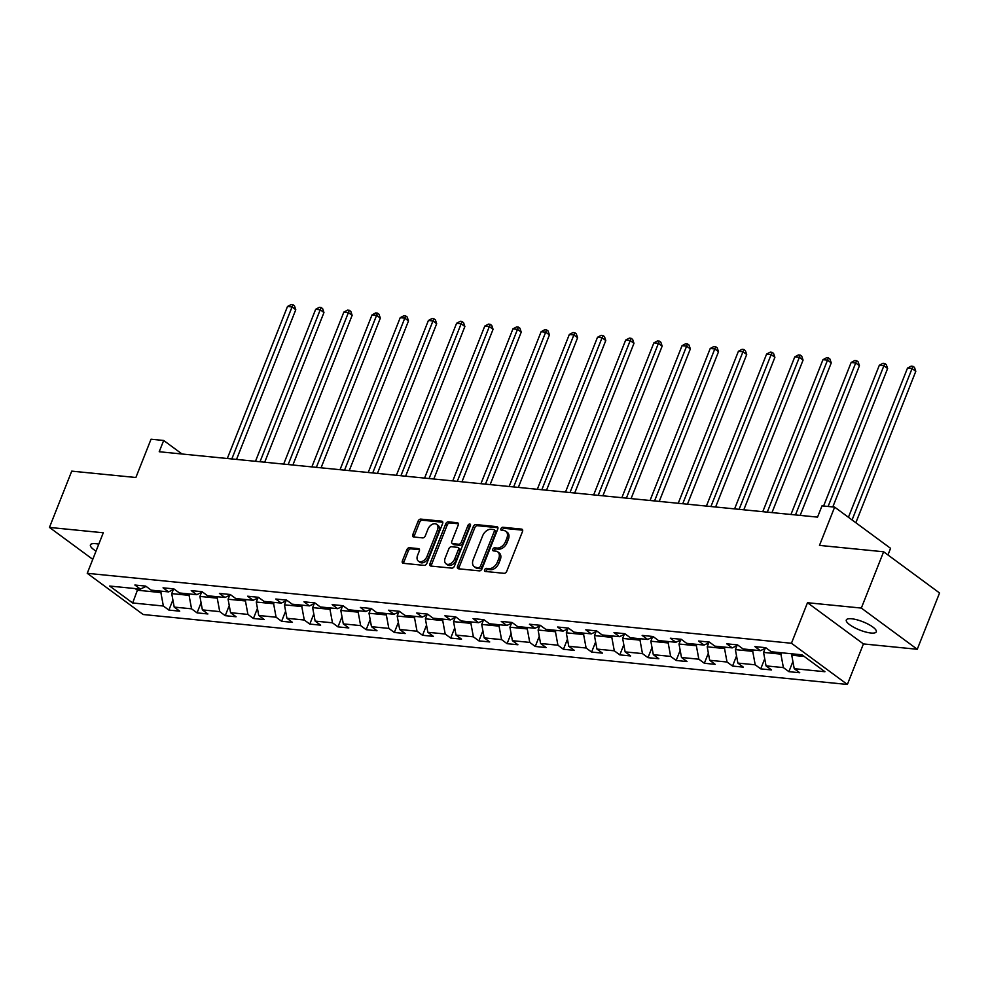 <?xml version="1.0" encoding="UTF-8"?>
<svg xmlns="http://www.w3.org/2000/svg" width="989" height="989" viewBox="0 0 989 989"><rect width="100%" height="100%" fill="white"/><g stroke="black" fill="none" stroke-linecap="round" stroke-linejoin="round"><path stroke-width="1.48" d="M484.622 569.788A1.731 1.15 -53.6 0 0 485.253 571.457L504.093 573.323A2.473 1.644 -53.6 0 0 506.739 571.296L522.501 531.501A2.473 1.644 -53.6 0 0 522.192 529.338A2.473 1.644 -53.6 0 0 521.599 529.115L502.758 527.248A1.731 1.15 -53.6 0 0 501.534 530.339L503.97 530.586A7.912 5.279 -53.6 0 1 505.861 531.291A7.912 5.279 -53.6 0 1 506.85 538.214L505.527 541.539A7.912 5.279 -53.6 0 1 497.059 548.042L494.624 547.807A1.731 1.15 -53.6 0 0 493.4 550.898L495.835 551.133A7.912 5.279 -53.6 0 1 497.727 551.837A7.912 5.279 -53.6 0 1 498.703 558.773L497.393 562.086A7.912 5.279 -53.6 0 1 488.925 568.601L486.477 568.354A1.731 1.15 -53.6 0 0 484.622 569.788M497.727 551.837L499.235 552.962A7.912 5.279 -53.6 0 1 500.224 559.885L498.901 563.198A7.912 5.279 -53.6 0 1 490.433 569.713L487.997 569.466A1.731 1.15 -53.6 0 0 485.995 571.531M522.674 530.191L504.266 528.361A1.731 1.15 -53.6 0 0 502.276 530.413M505.861 531.291L507.369 532.403A7.912 5.279 -53.6 0 1 508.358 539.326L507.048 542.652A7.912 5.279 -53.6 0 1 498.567 549.155L496.132 548.92A1.731 1.15 -53.6 0 0 494.141 550.972M98.776 544.16A16.121 4.426 -158.4 0 0 95.748 543.678A16.121 4.426 -158.4 0 0 90.432 544.877A16.121 4.426 -158.4 0 0 96.02 551.108M870.963 633.022A16.121 4.426 -158.4 0 0 876.279 631.823A16.121 4.426 -158.4 0 0 868.404 624.294A16.121 4.426 -158.4 0 0 851.616 618.768A16.121 4.426 -158.4 0 0 846.312 619.955A16.121 4.426 -158.4 0 0 854.187 627.496A16.121 4.426 -158.4 0 0 870.963 633.022M409.458 547.733A2.473 1.644 -53.6 0 0 406.8 549.76L402.387 560.924A2.473 1.644 -53.6 0 0 402.696 563.087A2.473 1.644 -53.6 0 0 403.289 563.31L424.207 565.387A2.473 1.644 -53.6 0 0 426.852 563.359L442.615 523.564A2.473 1.644 -53.6 0 0 442.306 521.401A2.473 1.644 -53.6 0 0 441.712 521.178L420.782 519.101A2.473 1.644 -53.6 0 0 418.137 521.141L412.796 534.616A2.473 1.644 -53.6 0 0 413.105 536.792A2.473 1.644 -53.6 0 0 413.699 537.002L422.649 537.892A2.473 1.644 -53.6 0 0 425.307 535.865L427.953 529.177A6.614 4.413 -53.6 0 1 436.619 524.318A6.614 4.413 -53.6 0 1 437.435 530.116L427.063 556.312A6.614 4.413 -53.6 0 1 418.396 561.159A6.614 4.413 -53.6 0 1 417.581 555.373L419.311 551.009A2.473 1.644 -53.6 0 0 419.002 548.833A2.473 1.644 -53.6 0 0 418.409 548.623L409.458 547.733L410.967 548.846A2.473 1.644 -53.6 0 0 408.321 550.873L403.895 562.036A2.473 1.644 -53.6 0 0 403.722 563.359M861.332 608.074L807.494 602.721L863.422 643.926L917.26 649.279L861.332 608.074L883.622 551.775L819.485 545.396L834.642 507.122L821.995 505.861L817.544 517.123L159.217 451.738L163.68 440.476L151.033 439.215L135.876 477.502L71.74 471.135L49.45 527.421L92.768 559.341M807.494 602.721L791.447 643.258L87.242 573.311L103.289 532.774L49.45 527.421M457.536 566.4A2.473 1.644 -53.6 0 0 457.845 568.564A2.473 1.644 -53.6 0 0 458.439 568.786L479.356 570.863A2.473 1.644 -53.6 0 0 482.002 568.836L497.764 529.041A2.473 1.644 -53.6 0 0 497.455 526.877A2.473 1.644 -53.6 0 0 496.861 526.655L475.932 524.578A2.473 1.644 -53.6 0 0 473.286 526.618L457.536 566.4L459.044 567.513A2.473 1.644 -53.6 0 0 458.871 568.836M451.788 568.131L430.858 566.054A2.473 1.644 -53.6 0 1 430.264 565.832A2.473 1.644 -53.6 0 1 429.968 563.668L445.718 523.873A2.473 1.644 -53.6 0 1 448.363 521.846L457.314 522.736A2.473 1.644 -53.6 0 1 457.907 522.946A2.473 1.644 -53.6 0 1 458.216 525.122L451.825 541.255A2.473 1.644 -53.6 0 0 452.134 543.418A2.473 1.644 -53.6 0 0 452.727 543.641L458.661 544.234A2.473 1.644 -53.6 0 0 461.319 542.195L467.97 525.394A1.731 1.15 -53.6 0 1 470.443 525.641L454.433 566.091A2.473 1.644 -53.6 0 1 451.788 568.131M883.622 551.775L939.55 592.98L917.26 649.279M791.447 643.258L847.375 684.462L143.17 614.515L87.242 573.311M172.89 599.964L168.884 610.089L179.726 611.165L174.2 607.098L191.545 608.816L197.058 612.883L207.9 613.959L202.386 609.892L219.731 611.622L225.245 615.677L236.087 616.765L230.573 612.698L247.918 614.416L253.431 618.484L264.273 619.559L258.747 615.492L276.092 617.223L281.618 621.277L292.447 622.353L286.934 618.298L304.278 620.016L309.792 624.084L320.634 625.159L315.12 621.092L332.465 622.81L337.978 626.878L348.82 627.953L343.307 623.886L360.639 625.617L366.165 629.684L377.007 630.759L371.481 626.692L388.825 628.411L394.339 632.478L405.181 633.553L399.667 629.486L417.012 631.217L422.526 635.284L433.367 636.36L427.854 632.292L445.198 634.011L450.712 638.078L461.554 639.154L456.028 635.086L473.372 636.817L478.899 640.872L489.728 641.948L484.214 637.893L501.559 639.611L507.073 643.678L517.915 644.754L512.401 640.687L529.745 642.405L535.259 646.472L546.101 647.548L540.575 643.493L557.92 645.211L563.446 649.279L574.275 650.354L568.762 646.287L586.106 648.005L591.62 652.072L602.462 653.148L596.948 649.081L614.293 650.811L619.806 654.879L630.648 655.954L625.135 651.887L642.467 653.605L647.993 657.673L658.835 658.748L653.309 654.681L670.653 656.412L676.167 660.467L687.009 661.554L681.495 657.487L698.84 659.206L704.353 663.273L715.195 664.348L709.682 660.281L727.026 662.012L732.54 666.067L743.382 667.142L737.856 663.087L755.2 664.806L760.726 668.873L771.556 669.949L766.042 665.881L783.387 667.6L788.901 671.667L799.742 672.743L794.229 668.675L824.937 671.729L801.968 654.805L771.247 651.751L765.733 647.684L754.891 646.608L760.405 650.675L766.116 647.968M168.884 610.089L163.358 606.022L132.65 602.969L109.68 586.044L140.389 589.085L134.875 585.031L145.704 586.106L151.23 590.161L168.575 591.892L163.049 587.825L173.891 588.9L179.405 592.967L196.749 594.686L191.236 590.618L202.077 591.694L207.591 595.761L224.936 597.492L219.422 593.425L230.264 594.5L235.778 598.568L253.122 600.286L247.596 596.219L258.438 597.294L263.964 601.361L281.296 603.092L275.783 599.025L286.625 600.1L292.138 604.168L309.483 605.886L303.969 601.819L314.811 602.894L320.325 606.962L337.669 608.68L332.156 604.625L342.985 605.701L348.511 609.768L365.856 611.486L360.33 607.419L371.172 608.495L376.685 612.562L394.03 614.28L388.516 610.213L399.358 611.301L404.872 615.356L422.216 617.087L416.703 613.019L427.532 614.095L433.058 618.162L450.403 619.88L444.877 615.813L455.719 616.889L461.233 620.956L478.577 622.687L473.063 618.62L483.905 619.695L489.419 623.762L506.764 625.481L501.25 621.413L512.092 622.489L517.606 626.556L534.95 628.275L529.424 624.22L540.266 625.295L545.792 629.363L563.124 631.081L557.611 627.014L568.452 628.089L573.966 632.156L591.311 633.875L585.797 629.82L596.639 630.895L602.153 634.95L619.497 636.681L613.984 632.614L624.813 633.689L630.339 637.757L647.684 639.475L642.158 635.408L653 636.496L658.513 640.551L675.858 642.281L670.344 638.214L681.186 639.29L686.7 643.357L704.044 645.075L698.531 641.008L709.373 642.084L714.886 646.151L732.231 647.882L726.705 643.814L737.547 644.89L743.073 648.957L760.405 650.675M189.616 593.981L189.072 595.353L171.727 593.635L173.298 589.654M171.727 593.635L174.2 607.098M189.072 595.353L191.545 608.816M168.575 591.892L174.274 589.184M217.79 596.775L217.246 598.16L199.902 596.429L201.484 592.448M199.902 596.429L202.386 609.892M217.246 598.16L219.731 611.622M196.749 594.686L202.461 591.991M245.977 599.581L245.433 600.953L228.088 599.235L229.671 595.242M228.088 599.235L230.573 612.698M245.433 600.953L247.918 614.416M224.936 597.492L230.647 594.785M274.163 602.375L273.619 603.76L256.275 602.029L257.845 598.048M256.275 602.029L258.747 615.492M273.619 603.76L276.092 617.223M253.122 600.286L258.834 597.579M302.337 605.181L301.793 606.554L284.449 604.835L286.031 600.842M284.449 604.835L286.934 618.298M301.793 606.554L304.278 620.016M281.296 603.092L287.008 600.385M330.524 607.975L329.98 609.348L312.635 607.629L314.218 603.649M312.635 607.629L315.12 621.092M329.98 609.348L332.465 622.81M309.483 605.886L315.194 603.179M358.71 610.769L358.166 612.154L340.822 610.423L342.404 606.442M340.822 610.423L343.307 623.886M358.166 612.154L360.639 625.617M337.669 608.68L343.381 605.985M386.897 613.576L386.34 614.948L369.008 613.229L370.578 609.249M369.008 613.229L371.481 626.692M386.34 614.948L388.825 628.411M365.856 611.486L371.555 608.779M415.071 616.37L414.527 617.754L397.182 616.023L398.765 612.043M397.182 616.023L399.667 629.486M414.527 617.754L417.012 631.217M394.03 614.28L399.741 611.585M443.257 619.176L442.713 620.548L425.369 618.83L426.951 614.849M425.369 618.83L427.854 632.292M442.713 620.548L445.198 634.011M422.216 617.087L427.928 614.379M471.444 621.97L470.9 623.354L453.555 621.624L455.125 617.643M453.555 621.624L456.028 635.086M470.9 623.354L473.372 636.817M450.403 619.88L456.102 617.173M499.618 624.776L499.074 626.148L481.73 624.43L483.312 620.437M481.73 624.43L484.214 637.893M499.074 626.148L501.559 639.611M478.577 622.687L484.289 619.979M527.805 627.57L527.261 628.942L509.916 627.224L511.498 623.243M509.916 627.224L512.401 640.687M527.261 628.942L529.745 642.405M506.764 625.481L512.475 622.773M555.991 630.376L555.447 631.748L538.103 630.03L539.673 626.037M538.103 630.03L540.575 643.493M555.447 631.748L557.92 645.211M534.95 628.275L540.662 625.58M584.178 633.17L583.621 634.542L566.289 632.824L567.859 628.843M566.289 632.824L568.762 646.287M583.621 634.542L586.106 648.005M563.124 631.081L568.836 628.374M612.352 635.964L611.808 637.349L594.463 635.618L596.046 631.637M594.463 635.618L596.948 649.081M611.808 637.349L614.293 650.811M591.311 633.875L597.022 631.18M640.538 638.77L639.994 640.143L622.65 638.424L624.232 634.444M622.65 638.424L625.135 651.887M639.994 640.143L642.467 653.605M619.497 636.681L625.209 633.974M668.725 641.564L668.181 642.949L650.836 641.218L652.406 637.237M650.836 641.218L653.309 654.681M668.181 642.949L670.653 656.412M647.684 639.475L653.383 636.78M696.899 644.371L696.355 645.743L679.01 644.024L680.593 640.031M679.01 644.024L681.495 657.487M696.355 645.743L698.84 659.206M675.858 642.281L681.569 639.574M725.085 647.165L724.541 648.549L707.197 646.818L708.779 642.838M707.197 646.818L709.682 660.281M724.541 648.549L727.026 662.012M704.044 645.075L709.756 642.368M753.272 649.971L752.728 651.343L735.383 649.625L736.953 645.632M735.383 649.625L737.856 663.087M752.728 651.343L755.2 664.806M732.231 647.882L737.93 645.174M781.446 652.765L780.902 654.137L763.557 652.419L765.14 648.438M763.557 652.419L766.042 665.881M780.902 654.137L783.387 667.6M804.205 656.461L791.744 655.213L792.288 653.84M791.744 655.213L794.229 668.675M887.949 554.965L890.57 548.326L834.642 507.122M863.422 643.926L847.375 684.462M182.038 454L163.68 440.476M137.941 588.851L137.397 590.223L160.886 592.559L161.43 591.175M135.159 588.566L137.397 590.223L132.65 602.969M160.886 592.559L163.358 606.022M140.389 589.085L146.1 586.39M792.906 661.542L788.901 671.667M764.732 658.748L760.726 668.873M736.545 655.942L732.54 666.067M708.359 653.148L704.353 663.273M680.185 650.354L676.167 660.467M651.998 647.548L647.993 657.673M623.812 644.754L619.806 654.879M595.638 641.948L591.62 652.072M567.451 639.154L563.446 649.279M539.265 636.347L535.259 646.472M511.078 633.553L507.073 643.678M482.904 630.759L478.899 640.872M454.717 627.953L450.712 638.078M426.531 625.159L422.526 635.284M398.357 622.353L394.339 632.478M370.17 619.559L366.165 629.684M341.984 616.753L337.978 626.878M313.797 613.959L309.792 624.084M285.623 611.153L281.618 621.277M257.437 608.359L253.431 618.484M229.25 605.565L225.245 615.677M201.076 602.758L197.058 612.883M497.937 527.73L477.452 525.691A2.473 1.644 -53.6 0 0 474.807 527.73L459.044 567.513M478.639 567.575A1.731 1.15 -53.6 0 0 480.493 566.153L494.315 531.229A1.731 1.15 -53.6 0 0 493.684 529.56L491.113 529.3A7.912 5.279 -53.6 0 0 482.644 535.815L473.187 559.687A7.912 5.279 -53.6 0 0 474.176 566.623A7.912 5.279 -53.6 0 0 476.068 567.327L480.147 568.687A1.731 1.15 -53.6 0 0 482.002 567.266L480.493 566.153M494.104 529.708L495.613 530.833A1.731 1.15 -53.6 0 1 495.823 532.342L482.002 567.266M474.176 566.623L475.684 567.735A7.912 5.279 -53.6 0 0 477.576 568.44L476.068 567.327M480.147 568.687L477.576 568.44M458.389 523.799L449.871 522.958A2.473 1.644 -53.6 0 0 447.226 524.986L431.476 564.781A2.473 1.644 -53.6 0 0 431.291 566.091M452.134 543.418L453.642 544.531A2.473 1.644 -53.6 0 0 454.235 544.754L460.182 545.347A2.473 1.644 -53.6 0 0 462.827 543.307L469.478 526.507L467.97 525.394M470.554 525.27A1.731 1.15 -53.6 0 0 469.478 526.507M445.198 557.994A6.614 4.413 -53.6 0 0 446.014 563.792A6.614 4.413 -53.6 0 0 454.68 558.946L458.34 549.711A2.473 1.644 -53.6 0 0 458.031 547.547A2.473 1.644 -53.6 0 0 457.437 547.325L451.503 546.732A2.473 1.644 -53.6 0 0 448.858 548.771L445.198 557.994M446.014 563.792L447.535 564.904A6.614 4.413 -53.6 0 0 456.201 560.058L454.68 558.946M458.031 547.547L459.539 548.66A2.473 1.644 -53.6 0 1 459.848 550.824L456.201 560.058M419.484 549.686L410.967 548.846M418.396 561.159L419.917 562.284A6.614 4.413 -53.6 0 0 428.583 557.425L427.063 556.312M436.619 524.318L438.127 525.431A6.614 4.413 -53.6 0 1 438.943 531.229L428.583 557.425M442.788 522.254L422.303 520.214A2.473 1.644 -53.6 0 0 419.645 522.254L414.317 535.729A2.473 1.644 -53.6 0 0 414.131 537.052M855.844 522.748L915.802 371.308L912.019 368.526L907.506 368.081L848.438 517.284M852.073 519.954L912.958 366.301L914.479 367.413L915.802 371.308M907.506 368.081L911.153 366.128L912.958 366.301M832.812 506.937L887.615 368.514L883.845 365.732L879.32 365.275L823.602 506.022M828.114 506.467L884.784 363.507L886.292 364.62L887.615 368.514M879.32 365.275L882.967 363.322L884.784 363.507M800.175 515.393L859.441 365.707L855.658 362.926L851.146 362.481L790.965 514.478M795.477 514.935L856.598 360.701L858.106 361.813L859.441 365.707M851.146 362.481L854.793 360.528L856.598 360.701M771.989 512.599L831.255 362.914L827.472 360.132L822.959 359.687L762.779 511.684M767.291 512.129L828.411 357.907L829.919 359.019L831.255 362.914M822.959 359.687L826.606 357.721L828.411 357.907M743.802 509.805L803.068 360.12L799.297 357.326L794.773 356.881L734.592 508.89M739.117 509.335L800.237 355.1L801.745 356.213L803.068 360.12M794.773 356.881L798.42 354.927L800.237 355.1M715.628 506.998L774.894 357.313L771.111 354.532L766.599 354.087L706.406 506.084M710.93 506.529L772.05 352.307L773.559 353.419L774.894 357.313M766.599 354.087L770.246 352.121L772.05 352.307M687.442 504.205L746.707 354.519L742.924 351.738L738.412 351.28L678.231 503.29M682.744 503.735L743.864 349.5L745.372 350.613L746.707 354.519M738.412 351.28L742.059 349.327L743.864 349.5M659.255 501.398L718.521 351.713L714.75 348.932L710.226 348.487L650.045 500.483M654.557 500.941L715.677 346.706L717.198 347.819L718.521 351.713M710.226 348.487L713.873 346.521L715.677 346.706M631.081 498.604L690.347 348.919L686.564 346.138L682.051 345.68L621.858 497.69M626.383 498.135L687.503 343.912L689.012 345.025L690.347 348.919M682.051 345.68L685.698 343.727L687.503 343.912M602.894 495.798L662.16 346.113L658.377 343.331L653.865 342.886L593.684 494.883M598.197 495.341L659.317 341.106L660.825 342.219L662.16 346.113M653.865 342.886L657.512 340.933L659.317 341.106M574.708 493.004L633.974 343.319L630.191 340.537L625.678 340.08L565.498 492.089M570.01 492.534L631.13 338.312L632.651 339.425L633.974 343.319M625.678 340.08L629.325 338.127L631.13 338.312M546.534 490.198L605.787 340.525L602.017 337.731L597.492 337.286L537.311 489.283M541.836 489.74L602.956 335.506L604.464 336.619L605.787 340.525M597.492 337.286L601.139 335.333L602.956 335.506M518.347 487.404L577.613 337.719L573.83 334.937L569.318 334.492L509.137 486.489M513.65 486.934L574.77 332.712L576.278 333.825L577.613 337.719M569.318 334.492L572.965 332.527L574.77 332.712M490.161 484.61L549.427 334.925L545.644 332.131L541.131 331.686L480.951 483.695M485.463 484.14L546.583 329.906L548.091 331.018L549.427 334.925M541.131 331.686L544.778 329.733L546.583 329.906M461.974 481.804L521.24 332.119L517.47 329.337L512.945 328.892L452.764 480.889M457.289 481.334L518.397 327.112L519.917 328.224L521.24 332.119M512.945 328.892L516.592 326.926L518.397 327.112M433.8 479.01L493.066 329.325L489.283 326.543L484.771 326.086L424.578 478.095M429.102 478.54L490.223 324.305L491.731 325.43L493.066 329.325M484.771 326.086L488.418 324.132L490.223 324.305M405.614 476.204L464.879 326.518L461.097 323.737L456.584 323.292L396.404 475.289M400.916 475.746L462.036 321.512L463.544 322.624L464.879 326.518M456.584 323.292L460.231 321.326L462.036 321.512M377.427 473.41L436.693 323.724L432.922 320.943L428.398 320.485L368.217 472.495M372.729 472.94L433.85 318.718L435.37 319.83L436.693 323.724M428.398 320.485L432.045 318.532L433.85 318.718M349.253 470.603L408.506 320.918L404.736 318.137L400.211 317.692L340.031 469.688M344.555 470.146L405.675 315.911L407.184 317.024L408.506 320.918M400.211 317.692L403.871 315.738L405.675 315.911M321.066 467.809L380.332 318.124L376.549 315.343L372.037 314.898L311.856 466.895M316.369 467.34L377.489 313.117L378.997 314.23L380.332 318.124M372.037 314.898L375.684 312.932L377.489 313.117M292.88 465.015L352.146 315.33L348.363 312.536L343.851 312.091L283.67 464.101M288.182 464.546L349.302 310.311L350.823 311.424L352.146 315.33M343.851 312.091L347.498 310.138L349.302 310.311M264.706 462.209L323.959 312.524L320.189 309.742L315.664 309.297L255.483 461.294M260.008 461.739L321.128 307.517L322.637 308.63L323.959 312.524M315.664 309.297L319.311 307.332L321.128 307.517M236.519 459.415L295.785 309.73L292.002 306.949L287.49 306.491L227.309 458.5M231.822 458.945L292.942 304.711L294.45 305.824L295.785 309.73M287.49 306.491L291.137 304.538L292.942 304.711M490.433 569.713L488.925 568.601M498.901 563.198L497.393 562.086M500.224 559.885L498.703 558.773M496.132 548.92L494.624 547.807M498.567 549.155L497.059 548.042M507.048 542.652L505.527 541.539M508.358 539.326L506.85 538.214M504.266 528.361L502.758 527.248M522.575 529.832L521.599 529.115M487.997 569.466L486.477 568.354M474.807 527.73L473.286 526.618M477.452 525.691L475.932 524.578M497.838 527.384L496.861 526.655M495.823 532.342L494.315 531.229M431.476 564.781L429.968 563.668M447.226 524.986L445.718 523.873M449.871 522.958L448.363 521.846M458.29 523.453L457.314 522.736M454.235 544.754L452.727 543.641M460.182 545.347L458.661 544.234M462.827 543.307L461.319 542.195M459.848 550.824L458.34 549.711M419.385 549.34L418.409 548.623M438.943 531.229L437.435 530.116M414.317 535.729L412.796 534.616M419.645 522.254L418.137 521.141M422.303 520.214L420.782 519.101M442.689 521.895L441.712 521.178M403.895 562.036L402.387 560.924M408.321 550.873L406.8 549.76"/></g></svg>
